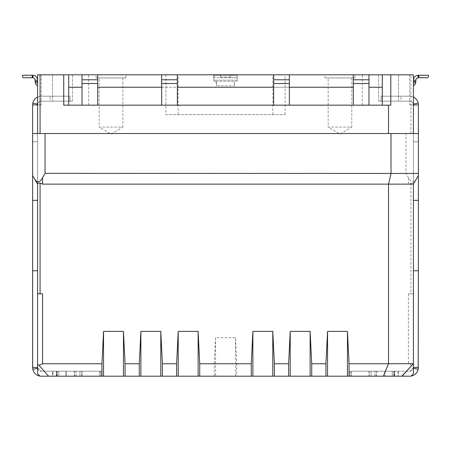 <?xml version="1.0" encoding="UTF-8"?>
<svg xmlns="http://www.w3.org/2000/svg" width="451" height="451" viewBox="0 0 451 451"><rect width="100%" height="100%" fill="white"/><g stroke="black" fill="none" stroke-linecap="round" stroke-linejoin="round"><path stroke-width="0.34" stroke-dasharray="2.25 1.69" d="M325.053 77.961L354.92 77.961L325.053 77.961L325.053 74.804L354.92 74.804L325.053 74.804M354.92 77.961L354.92 74.804M351.808 77.961L351.808 127.069L328.165 127.069L339.986 134.172L351.808 127.069L328.165 127.069L328.165 77.961L351.808 77.961L328.165 77.961M96.08 77.961L125.947 77.961L96.08 77.961L96.08 74.804L125.947 74.804L96.08 74.804M125.947 77.961L125.947 74.804M122.835 77.961L122.835 127.069L99.192 127.069L111.014 134.172L122.835 127.069L99.192 127.069L99.192 77.961L122.835 77.961L99.192 77.961M144.111 376.173L179.549 376.196L144.111 376.196M287.259 376.196L280.375 376.196L287.259 376.173M269.529 376.173L257.724 376.196L269.529 376.196M192.628 376.196L229.965 376.196L192.628 376.196M184.628 376.196L174.588 376.196M154.022 376.173L142.217 376.196L154.022 376.196M132.757 376.196L127.808 376.196M127.808 376.173L129.781 376.196M314.905 376.173L304.025 376.196L314.905 376.196M284.209 376.196L299.842 376.173L284.209 376.196M265.306 376.173L252.616 376.173L265.306 376.196M148.278 376.196L161.362 376.173L148.278 376.196M103.544 376.196L103.544 331.4L101.949 363.754L42.569 363.754L38.961 365.304L48.59 376.196L252.876 376.196L252.876 331.4L251.28 363.754L236.747 363.754L235.456 337.619L235.456 376.196M418.387 104.92L418.195 103.11L413.325 104.142L413.409 104.92L409.677 104.92L418.387 104.92L418.387 367.486L413.409 367.486L409.677 371.218L413.409 367.486L413.409 104.92L413.409 373.71L413.409 364.335L412.039 365.304L408.431 363.754L349.051 363.754L349.051 376.196L347.456 376.196L347.456 331.4L327.544 331.4L325.943 363.754L311.72 363.754L311.72 376.196L310.119 376.196L310.119 331.4L290.207 331.4L288.612 363.754L274.388 363.754L274.388 376.196L252.876 376.196M274.388 376.196L290.207 376.196L290.207 331.4M310.119 376.196L290.207 376.196M311.737 376.173L327.544 376.196L327.544 331.4M347.456 376.196L327.544 376.196M349.051 376.196L410.917 376.196L397.979 376.196L410.917 376.196L413.409 373.71L410.917 376.196L413.409 373.71L413.325 368.275A3.732 3.732 0 0 1 409.677 371.218L394.242 371.218L394.242 376.196L385.036 376.196L394.242 376.196L394.242 371.218L349.446 371.218L349.446 376.196L385.036 376.196L349.446 376.196L349.446 371.218L409.677 371.218A3.732 3.732 0 0 0 413.325 368.275L413.409 367.486M53.021 376.196L40.083 376.196L56.758 376.196L53.021 376.196L53.021 371.218L41.323 371.218L56.758 371.218L53.021 371.218L53.021 376.196M65.964 376.196L56.758 376.196L74.178 376.196L65.964 376.196L65.964 371.218L56.758 371.218L56.758 376.196L56.758 371.218L56.758 376.196L56.758 371.218L74.178 371.218L65.964 371.218L65.964 376.196M82.155 376.196L100.319 376.196L82.155 376.196L82.155 371.218L74.178 371.218L100.319 371.218L82.155 371.218L82.155 376.196M101.554 376.196L100.319 376.196L101.554 376.196L101.554 371.218L100.319 371.218L101.554 371.218L101.554 376.196M48.59 376.196L40.083 376.196L37.591 373.71L40.083 376.196L37.591 373.71L37.591 364.335L38.961 365.304M235.546 376.196L249.11 376.196M226.453 376.173L204.438 376.196L226.453 376.196M162.315 376.196L176.995 376.196M185.293 376.173L200.926 376.173L185.293 376.196M240.282 376.196L234.396 376.196M263.254 376.196L257.369 376.196M286.233 376.196L280.342 376.196M309.206 376.196L303.314 376.196M250.063 376.196L246.556 376.173L250.063 376.196M292.039 376.196L286.65 376.196M138.705 376.196L152.105 376.173L138.705 376.196M243.98 376.196L233.934 376.196M168.978 376.196L166.148 376.196M297.288 376.173L313.242 376.173L297.288 376.196M220.883 376.196L215.493 376.196M202.843 376.196L193.8 376.196M413.409 364.335L413.409 141.749L418.381 141.749L413.409 141.749L418.381 141.749L413.409 141.749L413.409 133.535L418.387 133.535L413.409 133.535L413.409 74.804L409.677 74.804L413.409 74.804L413.409 104.92L413.409 74.804L410.917 74.804L410.917 133.535L37.591 133.535L37.591 141.749L32.619 141.749L37.591 141.749L32.619 141.749L37.591 141.749L37.591 133.535L32.613 133.535L413.409 133.535L413.409 184.132L417.141 177.666C414.249 183.196 411.346 183.196 408.431 177.666L405.939 173.359L405.939 133.535L32.613 133.535L32.613 175.512L32.613 133.535L32.613 175.512L37.591 184.132L37.591 141.749L37.591 184.132L37.591 183.117L37.591 184.132L32.613 175.512L37.591 184.132M413.409 85.831L413.409 81.468L413.409 85.831A4.978 4.978 0 0 0 415.647 83.08L415.895 80.222L413.409 80.222L413.409 81.468L413.409 80.222A4.978 4.978 0 0 1 418.026 75.261L418.207 77.741A2.486 2.486 0 0 0 415.895 80.222M39.976 376.095A8.71 8.71 0 0 0 41.323 376.196L57.221 376.196L41.323 376.196A8.71 8.71 0 0 1 32.81 369.324L32.613 104.92L41.323 104.92L37.591 104.92L37.591 200.351L37.591 74.804L410.917 74.804M37.591 270.78L37.591 367.486L37.591 270.78L32.613 270.78M413.409 133.535L410.917 133.535M418.387 133.535L418.387 175.512L413.409 184.132L418.387 175.512L418.387 133.535L418.387 175.512L418.387 133.535L405.939 133.535M405.939 173.359L45.061 173.359L42.569 177.666C39.665 183.196 36.762 183.196 33.859 177.666M37.591 364.335L37.591 293.821L42.569 293.821L37.591 293.821L37.591 183.117L40.083 183.117L42.569 184.132L408.431 184.132L410.917 183.117L413.409 183.117M418.387 175.512L417.141 177.666M214.253 376.196L214.253 363.754L199.72 363.754L199.72 376.196M40.083 293.821L40.083 183.117M410.917 293.821L413.409 293.821L408.431 293.821L410.917 293.821L410.917 183.117M347.456 331.4L349.051 363.754M310.119 331.4L311.72 363.754M272.787 376.196L272.787 331.4L274.388 363.754M272.787 331.4L252.876 331.4M214.253 363.754L215.544 337.619L235.456 337.619M178.213 376.196L178.213 331.4L198.124 331.4L199.72 363.754M178.213 331.4L176.612 363.754L162.388 363.754L160.793 331.4L140.881 331.4L139.28 363.754L125.057 363.754L123.456 331.4L103.544 331.4M162.388 376.196L162.388 363.754M176.612 376.196L176.612 363.754M139.28 376.196L139.28 363.754M125.057 376.196L125.057 363.754M236.747 363.754L236.747 376.196M251.28 363.754L251.28 376.196M288.612 363.754L288.612 376.196M325.943 363.754L325.943 376.196M101.949 376.196L101.949 363.754M37.591 104.125L37.591 74.804L41.323 74.804L37.591 74.804L37.591 133.535M37.591 85.831L37.591 81.468L37.591 85.831A4.978 4.978 0 0 1 35.353 83.08L37.591 82.341M37.591 81.468L35.105 81.468L37.591 81.468L35.105 81.468L35.105 80.222L37.591 80.222L37.591 81.468L37.591 80.222A4.978 4.978 0 0 0 32.974 75.261L32.613 75.244L32.613 77.735L32.974 75.261M37.591 293.821L42.569 293.821L42.569 363.754M45.061 173.359L45.061 133.535M394.242 371.218L394.242 376.196L394.242 371.218M393.779 371.218L392.252 371.218L393.779 371.218L393.779 376.196L393.779 371.218M418.387 367.486L418.19 369.324A8.71 8.71 0 0 1 409.677 376.196L351.188 376.196L351.188 371.218L351.188 376.196L384.788 376.196L384.788 371.218L392.252 371.218L392.252 376.196L392.252 371.218L351.188 371.218L384.788 371.218L384.788 376.196L392.252 376.196L392.252 371.218L392.252 376.196L409.677 376.196A8.71 8.71 0 0 0 411.024 376.095M37.591 367.486L41.323 371.218L37.591 367.486L37.675 368.275A3.732 3.732 0 0 0 41.323 371.218L57.221 371.218L41.323 371.218A3.732 3.732 0 0 1 37.675 368.275L37.591 367.486L32.613 367.486M57.221 371.218L58.748 371.218L57.221 371.218L57.221 376.196L57.221 371.218M66.212 371.218L58.748 371.218L58.748 376.196L58.748 371.218L99.812 371.218L66.212 371.218L66.212 376.196L58.748 376.196L58.748 371.218L58.748 376.196L57.221 376.196L66.212 376.196L66.212 371.218M402.41 376.196L412.039 365.304M198.124 376.196L198.124 331.4M123.456 376.196L123.456 331.4M160.793 376.196L160.793 331.4M140.881 376.196L140.881 331.4M215.544 337.619L215.544 376.196M40.083 133.535L40.083 74.804M165.895 114.622L285.105 114.622L165.895 114.622L165.895 74.804M285.105 114.622L285.105 74.804M390.797 105.168L63.726 105.168M368.98 105.168L353.302 105.168L353.302 83.514L368.98 83.514L368.98 105.168L353.302 105.168M289.339 105.168L273.661 105.168L273.661 74.804L289.339 74.804L289.339 79.782L273.661 79.782L273.661 74.804L289.339 74.804L289.339 105.168L273.661 105.168M161.661 105.168L177.339 105.168L161.661 105.168L161.661 83.514L177.339 83.514L177.339 105.168M82.02 105.168L97.698 105.168L82.02 105.168L82.02 83.514L97.698 83.514L97.698 105.168M353.302 83.514L353.302 74.804L353.302 79.782L368.98 79.782L368.98 74.804L353.302 74.804L368.98 74.804L368.98 83.514M161.661 83.514L161.661 74.804L161.661 79.782L177.339 79.782L177.339 74.804L161.661 74.804L177.339 74.804L177.339 83.514M82.02 83.514L82.02 74.804L82.02 79.782L97.698 79.782L97.698 74.804L82.02 74.804L97.698 74.804L97.698 83.514M50.038 101.182L69.944 101.182L41.323 101.182L50.038 101.182L50.038 96.204L69.944 96.204L69.944 101.182L69.944 96.204L41.323 96.204L50.038 96.204L50.038 101.182M41.323 101.182L72.436 101.182L41.323 101.182L41.323 74.804L52.525 74.804L41.323 74.804L41.323 101.182A3.732 3.732 0 0 0 37.675 104.142A3.732 3.732 0 0 1 41.323 101.182L41.323 104.92L41.323 101.182M400.962 101.182L381.056 101.182L409.677 101.182L400.962 101.182L400.962 96.204L381.056 96.204L381.056 101.182L381.056 96.204L409.677 96.204L400.962 96.204L400.962 101.182M409.677 101.182L378.564 101.182L409.677 101.182L409.677 74.804L398.475 74.804L409.677 74.804L409.677 101.182A3.732 3.732 0 0 1 413.325 104.142A3.732 3.732 0 0 0 409.677 101.182L409.677 104.92L409.677 101.182M216.542 82.341L216.542 83.08L215.663 81.524L216.542 82.341L216.542 85.831L234.458 85.831L234.458 82.341L235.337 81.524L234.458 83.08L234.458 85.831M235.704 81.468A1.246 1.246 0 0 0 235.337 81.524A1.246 1.246 0 0 1 235.704 81.468L235.704 81.468M237.198 75.261L237.198 80.222A1.246 1.246 0 0 1 235.952 81.468A1.246 1.246 0 0 0 237.198 80.222L213.802 80.222A1.246 1.246 0 0 0 215.048 81.468A1.246 1.246 0 0 1 213.802 80.222L213.802 75.261L213.802 80.222L237.198 80.222L237.17 75.244L237.17 77.735L213.83 77.735L213.802 75.261M215.296 81.468L215.296 81.468A1.246 1.246 0 0 1 215.663 81.524A1.246 1.246 0 0 0 215.296 81.468M353.302 87.246L97.698 87.246M72.436 101.182L72.436 74.804L52.525 74.804L72.436 74.804L72.436 101.182M378.564 101.182L378.564 74.804L398.475 74.804L378.564 74.804L378.564 101.182M68.704 105.168L68.704 74.804M82.02 87.246L68.704 87.246M161.661 87.246L177.339 87.246M273.661 87.246L289.339 87.246M382.296 105.168L382.296 74.804M382.296 87.246L368.98 87.246M234.458 82.341L234.458 83.08M216.542 85.831L216.542 83.08M237.198 77.741L237.17 75.244L213.83 75.244L236.984 75.244M220.02 77.735L230.98 77.735L230.478 76.986L220.522 76.986L220.02 77.735L213.802 77.741M220.522 76.986L220.522 75.244M230.478 76.986L230.478 75.244M230.98 77.735L236.984 77.735M35.105 81.468L35.353 83.08M35.105 81.524L37.591 81.524M35.105 80.222A2.486 2.486 0 0 0 32.793 77.741M32.613 77.735L23.294 77.735L22.55 76.986L22.55 75.244L32.613 75.244M413.409 82.341L415.647 83.08M413.409 81.524L415.895 81.524M415.895 81.468L413.409 81.468M418.207 77.741L418.387 75.244L418.026 75.261M418.387 77.735L427.706 77.735L428.45 76.986L428.45 75.244L418.387 75.244M418.195 103.11A8.71 8.71 0 0 0 409.677 96.204A8.71 8.71 0 0 1 413.409 97.044M413.409 104.125L413.409 104.92M413.409 368.292L418.19 369.324M374.832 376.196L394.743 376.196L394.743 371.218L374.832 371.218L398.475 371.218L394.743 371.218L394.743 376.196L398.475 376.196L398.475 371.218L398.475 376.196L374.832 376.196L374.832 371.218L371.1 371.218L374.832 371.218L374.832 376.196L371.1 376.196L371.1 371.218L371.1 376.196L374.832 376.196M32.613 133.535L32.613 175.512M37.591 97.044A8.71 8.71 0 0 1 41.323 96.204A8.71 8.71 0 0 0 32.805 103.11L37.675 104.142L37.591 104.92M32.805 103.11L32.613 104.92M32.81 369.324L37.591 368.292M74.922 376.196L66.212 376.196L81.389 376.196L81.389 371.218L81.389 376.196L99.812 376.196L99.812 371.218L99.812 376.196L74.922 376.196L74.922 371.218L74.922 376.196M76.168 376.196L56.257 376.196L56.257 371.218L76.168 371.218L52.525 371.218L56.257 371.218L56.257 376.196L52.525 376.196L52.525 371.218L52.525 376.196L76.168 376.196L76.168 371.218L79.9 371.218L76.168 371.218L76.168 376.196L79.9 376.196L79.9 371.218L79.9 376.196L76.168 376.196M248.456 376.173L273.994 376.173L248.456 376.196M275.183 376.173L256.129 376.173L275.183 376.196M123.709 376.173L124.042 376.173L123.709 376.196M129.781 376.173L136.473 376.196M136.473 376.173L131.934 376.196M131.934 376.173L127.216 376.196M127.216 376.173L124.025 376.196M124.025 376.173L132.002 376.196M132.002 376.173L139.663 376.196M139.663 376.173L132.757 376.173M249.11 376.173L245.919 376.196M245.919 376.173L244.763 376.196M244.763 376.173L241.713 376.196M241.713 376.173L238.996 376.196M238.996 376.173L242.074 376.196M242.074 376.173L249.426 376.196M249.426 376.173L241.561 376.196M241.561 376.173L232.834 376.196M232.834 376.173L235.546 376.173M246.235 376.173L236.025 376.173L246.235 376.196M213.689 376.173L214.022 376.173L213.689 376.196M217.517 376.173L198.372 376.173L217.517 376.196M176.995 376.173L180.507 376.196M180.507 376.173L170.343 376.196M170.343 376.173L158.808 376.196M158.808 376.173L170.275 376.196M170.275 376.173L179.864 376.196M179.864 376.173L176.358 376.196M176.358 376.173L170.106 376.196M170.106 376.173L162.315 376.173M156.255 376.173L159.445 376.196L156.255 376.173M146.152 376.173L153.064 376.173L146.152 376.196M174.588 376.173L170.782 376.196M170.782 376.173L160.748 376.196M160.748 376.173L164.553 376.196M164.553 376.173L172.688 376.196M172.688 376.173L180.823 376.196M180.823 376.173L184.628 376.173M197.735 376.173L188.484 376.173L197.735 376.196M212.494 376.173L220.071 376.173L212.494 376.196M204.438 376.173L212.601 376.196L204.438 376.196M234.396 376.173L239.312 376.196M239.312 376.173L231.386 376.196M231.386 376.173L235.614 376.196M235.614 376.173L241.251 376.196M241.251 376.173L247.204 376.196M247.204 376.173L251.489 376.196M251.489 376.173L243.568 376.196M243.568 376.173L252.769 376.196M252.769 376.173L248.535 376.196M248.535 376.173L241.454 376.196M241.454 376.173L240.282 376.173M257.369 376.173L253.084 376.196M253.084 376.173L262.285 376.196M262.285 376.173L254.364 376.196M254.364 376.173L258.592 376.196M258.592 376.173L264.224 376.196M264.224 376.173L270.177 376.196M270.177 376.173L274.462 376.196M274.462 376.173L266.541 376.196M266.541 376.173L275.741 376.196M275.741 376.173L271.508 376.196M271.508 376.173L264.427 376.196M264.427 376.173L263.254 376.173M280.342 376.173L276.057 376.196M276.057 376.173L285.257 376.196M285.257 376.173L277.337 376.196M277.337 376.173L281.565 376.196M281.565 376.173L287.197 376.196M287.197 376.173L293.15 376.196M293.15 376.173L297.44 376.196M297.44 376.173L289.514 376.196M289.514 376.173L298.714 376.196M298.714 376.173L294.48 376.196M294.48 376.173L287.4 376.196M287.4 376.173L286.233 376.173M303.314 376.173L299.036 376.196M299.036 376.173L308.23 376.196M308.23 376.173L300.31 376.196M300.31 376.173L304.538 376.196M304.538 376.173L310.17 376.196M310.17 376.173L316.123 376.196M316.123 376.173L320.413 376.196M320.413 376.173L312.492 376.196M312.492 376.173L321.687 376.196M321.687 376.173L317.453 376.196M317.453 376.173L310.378 376.196M310.378 376.173L309.206 376.173M259.319 376.173L272.398 376.196L259.319 376.173M286.65 376.173L282.495 376.196M282.495 376.173L276.232 376.196M276.232 376.173L279.857 376.196M279.857 376.173L284.682 376.196M284.682 376.173L290.884 376.196M290.884 376.173L295.106 376.196M295.106 376.173L298.658 376.196M298.658 376.173L300.637 376.196M300.637 376.173L305.468 376.196M305.468 376.173L302.824 376.196M302.824 376.173L298.962 376.196M298.962 376.173L292.981 376.196M292.981 376.173L292.039 376.173M233.934 376.173L220.094 376.196M220.094 376.173L223.899 376.196M223.899 376.173L232.034 376.196M232.034 376.173L240.174 376.196M240.174 376.173L243.98 376.173M166.148 376.173L162.422 376.196M162.422 376.173L172.305 376.196M172.305 376.173L176.262 376.196M176.262 376.173L186.145 376.196M186.145 376.173L182.418 376.196M182.418 376.173L179.588 376.196M179.588 376.173L168.978 376.173M172.581 376.173L178.528 376.173L172.581 376.196M271.761 376.173L274.952 376.196L271.761 376.173M261.659 376.173L268.57 376.173L261.659 376.196M310.051 376.173L300.479 376.173L310.051 376.196M309.093 376.173L301.437 376.173L309.093 376.173M215.493 376.173L211.339 376.196M211.339 376.173L205.075 376.196M205.075 376.173L208.7 376.196M208.7 376.173L213.532 376.196M213.532 376.173L219.727 376.196M219.727 376.173L223.95 376.196M223.95 376.173L227.507 376.196M227.507 376.173L229.486 376.196M229.486 376.173L234.317 376.196M234.317 376.173L237.942 376.196M237.942 376.173L231.667 376.196M231.667 376.173L227.811 376.196M227.811 376.173L221.824 376.196M221.824 376.173L220.883 376.173M193.8 376.173L183.377 376.196M183.377 376.173L186.889 376.196M186.889 376.173L193.648 376.196M193.648 376.173L199.331 376.196M199.331 376.173L196.675 376.196M196.675 376.173L188.011 376.196M188.011 376.173L184.335 376.196M184.335 376.173L192.972 376.196M192.972 376.173L202.2 376.196M202.2 376.173L198.694 376.196M198.694 376.173L193.113 376.196M193.113 376.173L187.841 376.196M187.841 376.173L188.738 376.196M188.738 376.173L198.525 376.196M198.525 376.173L202.843 376.173M155.618 376.173L179.549 376.173L155.618 376.196M42.569 184.132L42.569 177.666M408.431 184.132L408.431 177.666M408.431 293.821L408.431 363.754M350.681 371.218L350.681 376.196L350.681 371.218M368.845 371.218L368.845 376.196L368.845 371.218M376.822 371.218L376.822 376.196L376.822 371.218M385.036 371.218L385.036 376.196L385.036 371.218M397.979 371.218L397.979 376.196L397.979 371.218M74.178 371.218L74.178 376.196L74.178 371.218M100.319 371.218L100.319 376.196L100.319 371.218M289.339 83.514L273.661 83.514M272.838 114.622L272.838 74.804M178.162 114.622L178.162 74.804M398.475 101.182L398.475 74.804L398.475 101.182M88.616 105.168L88.616 74.804M362.384 105.168L362.384 74.804M52.525 101.182L52.525 74.804L52.525 101.182M215.663 81.524L235.337 81.524M214.016 77.735L214.016 75.244M32.19 77.735L32.19 75.244M418.81 77.735L418.81 75.244M418.387 200.351L413.409 200.351M418.387 270.78L413.409 270.78M394.354 376.196L394.354 371.218L394.354 376.196M376.078 376.196L376.078 371.218L376.078 376.196M369.611 376.196L369.611 371.218L369.611 376.196M32.613 200.351L37.591 200.351M56.646 376.196L56.646 371.218L56.646 376.196"/><path stroke-width="0.68" d="M37.591 104.92L32.613 104.92L32.613 175.512L33.859 177.666C36.751 183.196 39.654 183.196 42.569 177.666L45.061 173.359L418.387 173.466L418.387 175.512L413.409 184.132L413.409 373.71L410.917 376.196L327.544 376.196L327.544 331.4L325.943 363.754L325.943 376.196L327.544 376.196M325.943 376.196L290.207 376.196L290.207 331.4L288.612 363.754L288.612 376.196L290.207 376.196M288.612 376.196L252.876 376.196L252.876 331.4L251.28 363.754L251.28 376.196L252.876 376.196M251.28 376.196L198.124 376.196L198.124 331.4L199.72 363.754L251.28 363.754M101.949 376.196L48.59 376.196L38.961 365.304L42.569 363.754L101.949 363.754L101.949 376.196L103.544 376.196L103.544 331.4L123.456 331.4L125.057 363.754L139.28 363.754L139.28 376.196L140.881 376.196L140.881 331.4L160.793 331.4L162.388 363.754L176.612 363.754L176.612 376.196L198.124 376.196M176.612 376.196L160.793 376.196L160.793 331.4M140.881 376.196L160.793 376.196M139.28 376.196L123.456 376.196L123.456 331.4M103.544 376.196L123.456 376.196M38.961 365.304L37.591 364.335L37.591 373.71L40.083 376.196L48.59 376.196M37.591 133.535L37.591 74.804L40.083 74.804L40.083 133.535M37.591 364.335L37.591 183.117L40.083 183.117L42.569 184.132L413.409 184.132M32.613 133.535L418.387 133.535L418.387 104.92L413.409 104.92M33.859 177.666L37.591 184.132M418.387 173.466L418.387 133.535M274.388 376.196L274.388 363.754L288.612 363.754M311.72 376.196L311.72 363.754L325.943 363.754M199.72 363.754L199.72 376.196M162.388 363.754L162.388 376.196M125.057 363.754L125.057 376.196M349.051 376.196L349.051 363.754L388.52 363.754L388.52 184.132L391.073 173.466M383.367 376.196L388.52 363.754L413.409 363.647M413.409 133.535L413.409 74.804L390.797 74.804L390.797 105.168L388.52 105.168L388.52 133.535M42.569 363.754L42.569 293.821L40.083 293.821L40.083 183.117M103.544 331.4L101.949 363.754M140.881 331.4L139.28 363.754M178.213 376.196L178.213 331.4L176.612 363.754M178.213 331.4L198.124 331.4M272.787 376.196L272.787 331.4L252.876 331.4M272.787 331.4L274.388 363.754M310.119 376.196L310.119 331.4L290.207 331.4M310.119 331.4L311.72 363.754M347.456 376.196L347.456 331.4L327.544 331.4M347.456 331.4L349.051 363.754M45.061 173.359L45.061 133.535M391.006 173.359L391.006 133.535M413.279 363.754L401.858 376.196M40.083 74.804L63.726 74.804L63.726 105.168L388.52 105.168M40.083 293.821L37.591 293.821M353.302 79.782L368.98 79.782L368.98 74.804L353.302 74.804L353.302 83.514L368.98 83.514L368.98 105.168M353.302 105.168L353.302 83.514M368.98 83.514L368.98 79.782M273.661 79.782L273.661 74.804L289.339 74.804L289.339 79.782L273.661 79.782L273.661 105.168M289.339 79.782L289.339 105.168M161.661 79.782L177.339 79.782L177.339 74.804L161.661 74.804L161.661 83.514L177.339 83.514L177.339 105.168M161.661 105.168L161.661 83.514M177.339 83.514L177.339 79.782M82.02 79.782L97.698 79.782L97.698 74.804L82.02 74.804L82.02 83.514L97.698 83.514L97.698 105.168M82.02 105.168L82.02 83.514M97.698 83.514L97.698 79.782M382.296 105.168L382.296 74.804L390.797 74.804M353.302 74.804L289.339 74.804M273.661 74.804L177.339 74.804M161.661 74.804L97.698 74.804M68.704 87.246L82.02 87.246M97.698 87.246L161.661 87.246M177.339 87.246L273.661 87.246M289.339 87.246L353.302 87.246M368.98 87.246L382.296 87.246M63.726 74.804L68.704 74.804L68.704 105.168M82.02 74.804L68.704 74.804M382.296 74.804L368.98 74.804M37.591 82.341L35.353 83.08L35.105 81.524L35.105 80.222L37.591 80.222A4.978 4.978 0 0 0 32.974 75.261L32.793 77.741A2.486 2.486 0 0 1 35.105 80.222M37.591 85.831A4.978 4.978 0 0 1 35.353 83.08M37.591 81.524L35.105 81.524M35.105 81.468L37.591 81.468M32.793 77.741L32.613 75.244L32.974 75.261M32.613 77.735L23.294 77.735L22.55 76.986L22.55 75.244L32.613 75.244M413.409 82.341L415.647 83.08A4.978 4.978 0 0 1 413.409 85.831M415.895 80.222L413.409 80.222A4.978 4.978 0 0 1 418.026 75.261L418.207 77.741A2.486 2.486 0 0 0 415.895 80.222L415.647 83.08M415.895 81.524L413.409 81.524M415.895 81.468L413.409 81.468M418.207 77.741L418.387 75.244L418.026 75.261M418.387 77.735L427.706 77.735L428.45 76.986L428.45 75.244L418.387 75.244M418.387 175.512L418.387 270.78L413.409 270.78M411.024 376.095A8.71 8.71 0 0 0 418.19 369.324L418.387 270.78M413.409 97.044A8.71 8.71 0 0 1 418.195 103.11L413.409 104.125M418.195 103.11L418.387 104.92M418.387 367.486L413.409 367.486M418.19 369.324L413.409 368.292M37.591 367.486L32.613 367.486L32.613 200.351L37.591 200.351M32.613 175.512L32.613 200.351M32.613 104.92L32.805 103.11A8.71 8.71 0 0 1 37.591 97.044M32.805 103.11L37.591 104.125M32.613 367.486L32.81 369.324L37.591 368.292M32.81 369.324A8.71 8.71 0 0 0 39.976 376.095M42.569 177.666L42.569 184.132M289.339 83.514L273.661 83.514M32.19 77.735L32.19 75.244M418.81 77.735L418.81 75.244M418.387 200.351L413.409 200.351M32.613 270.78L37.591 270.78"/></g></svg>

